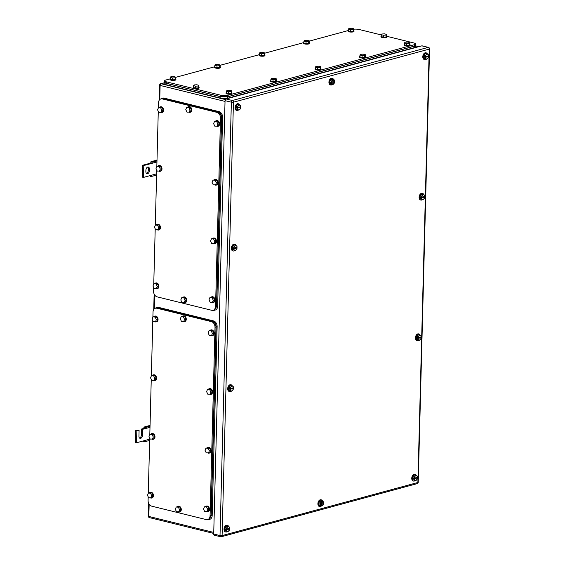<?xml version="1.0" encoding="UTF-8"?>
<svg xmlns="http://www.w3.org/2000/svg" width="565" height="565" viewBox="0 0 565 565"><rect width="100%" height="100%" fill="white"/><g stroke="black" fill="none" stroke-linecap="round" stroke-linejoin="round"><path stroke-width="0.85" d="M143.771 428.284L144.011 427.062L145.092 427.62L144.88 428.708L143.771 428.284M150.05 425.424L144.011 427.062M143.51 440.862L143.63 441.774L144.725 441.752L144.569 440.573L149.69 439.182M150.029 426.285L145.092 427.62M150 427.317L142.627 429.315L142.472 435.255A2.705 1.695 -76.2 0 1 140.064 438.355A2.705 1.695 -76.2 0 1 138.941 436.208L139.096 430.276L137.98 430L135.727 430.615L135.416 442.48L136.532 442.755L144.569 440.573M149.661 440.41L144.725 441.752M135.727 430.615L136.843 430.89L136.532 442.755M136.843 430.89L139.096 430.276M142.627 429.315L141.518 429.047L141.363 434.979A2.705 1.695 -76.2 0 1 139.541 438.066M143.764 428.432L141.518 429.047M150.721 162.939L150.961 161.71L152.042 162.275L151.83 163.363L150.721 162.939M156.999 160.072L150.961 161.71M150.452 175.517L150.58 176.428L151.674 176.407L151.519 175.228L156.639 173.836M156.978 160.933L152.042 162.275M156.95 161.971L143.793 165.538L143.482 177.403L151.519 175.228M156.611 175.065L151.674 176.407M143.482 177.403L142.366 177.135L142.677 165.263L143.793 165.538M150.714 163.087L142.677 165.263M149.442 169.189A2.705 1.695 -76.2 0 0 148.32 167.049A2.705 1.695 -76.2 0 0 145.904 170.15L145.869 171.576A2.705 1.695 -76.2 0 0 146.992 173.716A2.705 1.695 -76.2 0 0 149.407 170.616L149.442 169.189L148.327 168.914L148.291 170.34A2.705 1.695 -76.2 0 1 146.469 173.427M147.726 167.063A2.705 1.695 -76.2 0 1 148.327 168.914M426.808 53.802L426.151 54.748A2.458 1.54 -76.2 0 1 427.762 54.311L425.487 53.477L423.849 55.285L423.778 58.026L426.667 59.283L428.312 57.482L428.489 56.5A2.458 1.54 -76.2 0 1 428.284 57.34A2.458 1.54 -76.2 0 1 427.656 58.421A2.458 1.54 -76.2 0 1 426.045 58.859L423.778 58.026M427.762 54.311L428.383 54.741L428.51 55.794A2.458 1.54 -76.2 0 0 427.762 54.311M426.667 59.283L426.045 58.859A2.458 1.54 -76.2 0 1 425.304 57.376L425.092 58.35M425.17 55.61L425.325 56.662A2.458 1.54 -76.2 0 1 425.523 55.829A2.458 1.54 -76.2 0 1 426.151 54.748L425.17 55.61L423.849 55.285M427.769 55.999L428.489 56.5L425.304 57.376M425.325 56.662L428.503 55.801M425.276 57.376L424.541 57.192L424.562 56.486L425.297 56.662M427.762 56.323L424.541 57.192M426.095 59.141A3.439 2.161 -76.2 0 1 424.598 59.558A3.439 2.161 -76.2 0 1 423.171 56.832A3.439 2.161 -76.2 0 1 426.243 52.884A3.439 2.161 -76.2 0 1 427.451 54.134M424.414 59.502A3.439 2.161 -76.2 0 1 424.223 59.466A3.439 2.161 -76.2 0 1 422.797 56.74A3.439 2.161 -76.2 0 1 425.869 52.792A3.439 2.161 -76.2 0 1 426.052 52.849M412.81 476.804L412.74 479.544L415.628 480.808L417.274 479L417.45 478.025L413.509 478.717L413.524 478.004L414.258 478.181L414.131 477.128L412.81 476.804L414.456 474.995L417.344 476.26L417.471 477.312A2.458 1.54 -76.2 0 0 416.723 475.829A2.458 1.54 -76.2 0 0 415.113 476.267L414.131 477.128M415.628 480.808L412.74 479.544M415.769 475.32L415.113 476.267A2.458 1.54 -76.2 0 0 414.484 477.347A2.458 1.54 -76.2 0 0 414.286 478.181L414.258 478.181M417.45 478.025L417.443 478.032A2.458 1.54 -76.2 0 1 417.245 478.859A2.458 1.54 -76.2 0 1 416.617 479.939A2.458 1.54 -76.2 0 1 415.007 480.377A2.458 1.54 -76.2 0 1 414.265 478.894L414.053 479.869M417.443 478.032L413.509 478.717M414.286 478.181L417.464 477.319M415.056 480.667A3.439 2.161 -76.2 0 1 413.559 481.076A3.439 2.161 -76.2 0 1 412.132 478.35A3.439 2.161 -76.2 0 1 415.204 474.402A3.439 2.161 -76.2 0 1 416.412 475.659M413.375 481.02A3.439 2.161 -76.2 0 1 413.185 480.985A3.439 2.161 -76.2 0 1 411.758 478.258A3.439 2.161 -76.2 0 1 414.83 474.31A3.439 2.161 -76.2 0 1 415.014 474.367M228.027 526.248L227.37 527.187A2.458 1.54 -76.2 0 1 228.98 526.757L226.706 525.923L225.068 527.724L224.99 530.464L227.886 531.729L229.524 529.921L229.708 528.946A2.458 1.54 -76.2 0 1 229.503 529.779A2.458 1.54 -76.2 0 1 228.874 530.867A2.458 1.54 -76.2 0 1 227.264 531.298L224.99 530.464M228.98 526.757L229.602 527.18L229.722 528.24A2.458 1.54 -76.2 0 0 228.98 526.757M227.886 531.729L227.264 531.298A2.458 1.54 -76.2 0 1 226.523 529.815L226.311 530.789M226.381 528.049L226.544 529.101A2.458 1.54 -76.2 0 1 226.742 528.275A2.458 1.54 -76.2 0 1 227.37 527.187L226.381 528.049L225.068 527.724M228.987 528.437L229.708 528.946L226.523 529.815M226.544 529.101L229.722 528.24M226.494 529.815L225.76 529.638L225.781 528.925L226.509 529.101M228.98 528.762L225.76 529.638M227.314 531.587A3.439 2.161 -76.2 0 1 225.816 531.997A3.439 2.161 -76.2 0 1 224.383 529.271A3.439 2.161 -76.2 0 1 227.462 525.323A3.439 2.161 -76.2 0 1 228.67 526.58M225.633 531.94A3.439 2.161 -76.2 0 1 225.442 531.905A3.439 2.161 -76.2 0 1 224.015 529.179A3.439 2.161 -76.2 0 1 227.088 525.231A3.439 2.161 -76.2 0 1 227.271 525.288M236.099 106.206L236.029 108.946L238.924 110.21L240.563 108.402L240.747 107.428L236.799 108.12L236.82 107.407L237.547 107.583L237.42 106.531L236.099 106.206L237.745 104.405L240.634 105.662L240.761 106.714A2.458 1.54 -76.2 0 0 240.019 105.231A2.458 1.54 -76.2 0 0 238.409 105.669L237.42 106.531M238.924 110.21L236.029 108.946M239.066 104.73L238.409 105.669A2.458 1.54 -76.2 0 0 237.78 106.75A2.458 1.54 -76.2 0 0 237.583 107.583L237.547 107.583M240.747 107.428L240.739 107.435A2.458 1.54 -76.2 0 1 240.542 108.261A2.458 1.54 -76.2 0 1 239.906 109.349A2.458 1.54 -76.2 0 1 238.303 109.779A2.458 1.54 -76.2 0 1 237.561 108.296L237.349 109.271M240.739 107.435L236.799 108.12M237.583 107.583L240.761 106.721M238.352 110.069A3.439 2.161 -76.2 0 1 236.855 110.479A3.439 2.161 -76.2 0 1 235.421 107.753A3.439 2.161 -76.2 0 1 238.494 103.805A3.439 2.161 -76.2 0 1 239.708 105.062M236.671 110.422A3.439 2.161 -76.2 0 1 236.481 110.387A3.439 2.161 -76.2 0 1 235.054 107.661A3.439 2.161 -76.2 0 1 238.126 103.713A3.439 2.161 -76.2 0 1 238.31 103.769M419.449 334.897L418.792 335.843A2.458 1.54 -76.2 0 1 420.402 335.405L418.128 334.572L416.49 336.38L416.412 339.12L419.308 340.377L420.946 338.569L421.13 337.595A2.458 1.54 -76.2 0 1 420.925 338.435A2.458 1.54 -76.2 0 1 420.289 339.516A2.458 1.54 -76.2 0 1 418.686 339.953L416.412 339.12M420.402 335.405L421.024 335.829L421.151 336.881A2.458 1.54 -76.2 0 0 420.402 335.405M419.308 340.377L418.686 339.953A2.458 1.54 -76.2 0 1 417.945 338.463L417.733 339.445M417.803 336.705L417.966 337.75A2.458 1.54 -76.2 0 1 418.164 336.924A2.458 1.54 -76.2 0 1 418.792 335.843L417.803 336.705L416.49 336.38M420.409 337.093L421.13 337.595L417.945 338.463M417.966 337.75L421.144 336.888M417.916 338.463L417.182 338.287L417.203 337.573L417.93 337.757M420.395 337.418L417.182 338.287M418.736 340.236A3.439 2.161 -76.2 0 1 417.238 340.653A3.439 2.161 -76.2 0 1 415.805 337.919A3.439 2.161 -76.2 0 1 418.877 333.971A3.439 2.161 -76.2 0 1 420.092 335.229M417.055 340.589A3.439 2.161 -76.2 0 1 416.864 340.561A3.439 2.161 -76.2 0 1 415.437 337.828A3.439 2.161 -76.2 0 1 418.51 333.88A3.439 2.161 -76.2 0 1 418.693 333.943M231.707 385.74L231.05 386.686A2.458 1.54 -76.2 0 1 232.66 386.248L230.386 385.415L228.747 387.223L228.67 389.963L231.565 391.22L233.204 389.412L233.387 388.438A2.458 1.54 -76.2 0 1 233.183 389.278A2.458 1.54 -76.2 0 1 232.547 390.359A2.458 1.54 -76.2 0 1 230.944 390.796L228.67 389.963M232.66 386.248L233.281 386.672L233.409 387.724A2.458 1.54 -76.2 0 0 232.66 386.248M231.565 391.22L230.944 390.796A2.458 1.54 -76.2 0 1 230.202 389.306L229.99 390.288M230.061 387.548L230.223 388.593A2.458 1.54 -76.2 0 1 230.421 387.767A2.458 1.54 -76.2 0 1 231.05 386.686L230.061 387.548L228.747 387.223M232.667 387.936L233.387 388.438L230.202 389.306M230.223 388.593L233.402 387.731M230.174 389.306L229.439 389.13L229.461 388.416L230.188 388.6M232.653 388.261L229.439 389.13M230.993 391.079A3.439 2.161 -76.2 0 1 229.496 391.496A3.439 2.161 -76.2 0 1 228.062 388.762A3.439 2.161 -76.2 0 1 231.142 384.814A3.439 2.161 -76.2 0 1 232.349 386.072M229.312 391.432A3.439 2.161 -76.2 0 1 229.122 391.404A3.439 2.161 -76.2 0 1 227.695 388.671A3.439 2.161 -76.2 0 1 230.767 384.723A3.439 2.161 -76.2 0 1 230.951 384.786M331.867 84.63L332.707 84.482L332.856 79.764A2.458 1.54 -76.2 0 0 331.676 81.226L331.012 82.497L329.692 82.172L330.546 84.305L331.867 84.63L331.606 83.606A2.458 1.54 -76.2 0 1 331.676 81.226L332.008 79.877L330.687 79.552L332.545 79.058L333.866 79.383L334.459 80.491A2.458 1.54 -76.2 0 1 334.388 82.864L333.724 84.136L332.728 84.242M329.692 82.172L330.687 79.552M333.343 79.637L333.202 84.333A2.458 1.54 -76.2 0 0 334.388 82.864L334.459 80.491A2.458 1.54 -76.2 0 0 333.866 79.757A2.458 1.54 -76.2 0 0 333.343 79.637L333.866 79.383M331.012 82.497L331.606 83.606A2.458 1.54 -76.2 0 0 332.199 84.333A2.458 1.54 -76.2 0 0 332.721 84.46L332.707 84.482M332.008 79.877L332.594 79.672M333.329 79.601L332.601 79.425M332.269 84.566A3.439 2.161 -76.2 0 1 331.45 85.004A3.439 2.161 -76.2 0 1 330.723 85.018A3.439 2.161 -76.2 0 1 329.346 81.72A3.439 2.161 -76.2 0 1 331.641 78.358A3.439 2.161 -76.2 0 1 332.368 78.344A3.439 2.161 -76.2 0 1 333.442 79.284M330.539 84.962A3.439 2.161 -76.2 0 1 330.356 84.927A3.439 2.161 -76.2 0 1 328.971 81.628A3.439 2.161 -76.2 0 1 331.274 78.267A3.439 2.161 -76.2 0 1 332.001 78.252A3.439 2.161 -76.2 0 1 332.178 78.309M319.974 504.015L320.567 505.124A2.458 1.54 -76.2 0 0 321.16 505.852A2.458 1.54 -76.2 0 0 321.683 505.979L321.824 501.282A2.458 1.54 -76.2 0 0 320.638 502.744L319.974 504.015L318.653 503.69L319.515 505.823L320.828 506.148L320.567 505.124A2.458 1.54 -76.2 0 1 320.638 502.744L320.969 501.395L319.649 501.07L321.506 500.576L322.827 500.901L323.42 502.01A2.458 1.54 -76.2 0 1 323.349 504.383L322.686 505.654L321.69 505.76M318.653 503.69L319.649 501.07M322.304 501.155L322.163 505.852A2.458 1.54 -76.2 0 0 323.349 504.383L323.42 502.01A2.458 1.54 -76.2 0 0 322.827 501.275A2.458 1.54 -76.2 0 0 322.304 501.155L322.827 500.901M321.683 505.979L320.828 506.148M320.969 501.395L321.556 501.19M322.29 501.127L321.563 500.943M321.231 506.085A3.439 2.161 -76.2 0 1 320.412 506.523A3.439 2.161 -76.2 0 1 319.684 506.537A3.439 2.161 -76.2 0 1 318.307 503.238A3.439 2.161 -76.2 0 1 320.602 499.877A3.439 2.161 -76.2 0 1 321.33 499.863A3.439 2.161 -76.2 0 1 322.403 500.802M319.507 506.48A3.439 2.161 -76.2 0 1 319.317 506.445A3.439 2.161 -76.2 0 1 317.933 503.147A3.439 2.161 -76.2 0 1 320.235 499.785A3.439 2.161 -76.2 0 1 320.962 499.771A3.439 2.161 -76.2 0 1 321.139 499.827M423.129 194.311L422.472 195.257A2.458 1.54 -76.2 0 1 424.082 194.819L421.808 193.986L420.169 195.794L420.099 198.534L422.987 199.791L424.633 197.983L424.809 197.008A2.458 1.54 -76.2 0 1 424.605 197.849A2.458 1.54 -76.2 0 1 423.976 198.929A2.458 1.54 -76.2 0 1 422.366 199.367L420.099 198.534M424.082 194.819L424.703 195.243L424.824 196.302A2.458 1.54 -76.2 0 0 424.082 194.819M422.987 199.791L422.366 199.367A2.458 1.54 -76.2 0 1 421.624 197.877L421.412 198.859M421.49 196.119L421.645 197.164A2.458 1.54 -76.2 0 1 421.843 196.338A2.458 1.54 -76.2 0 1 422.472 195.257L421.49 196.119L420.169 195.794M424.089 196.507L424.809 197.008L421.624 197.877M421.645 197.164L424.824 196.302M421.596 197.884L420.868 197.701L420.883 196.987L421.617 197.171M424.082 196.832L420.868 197.701M422.415 199.65A3.439 2.161 -76.2 0 1 420.918 200.066A3.439 2.161 -76.2 0 1 419.491 197.34A3.439 2.161 -76.2 0 1 422.564 193.385A3.439 2.161 -76.2 0 1 423.771 194.643M420.734 200.003A3.439 2.161 -76.2 0 1 420.544 199.975A3.439 2.161 -76.2 0 1 419.117 197.249A3.439 2.161 -76.2 0 1 422.189 193.294A3.439 2.161 -76.2 0 1 422.373 193.357M235.386 245.231L234.729 246.178A2.458 1.54 -76.2 0 1 236.34 245.74L234.065 244.906L232.427 246.714L232.349 249.455L235.245 250.712L236.883 248.911L237.067 247.929A2.458 1.54 -76.2 0 1 236.862 248.77A2.458 1.54 -76.2 0 1 236.227 249.85A2.458 1.54 -76.2 0 1 234.623 250.288L232.349 249.455M236.34 245.74L236.954 246.171L237.081 247.223A2.458 1.54 -76.2 0 0 236.34 245.74M235.245 250.712L234.623 250.288A2.458 1.54 -76.2 0 1 233.882 248.805L233.67 249.779M233.74 247.039L233.903 248.091A2.458 1.54 -76.2 0 1 234.101 247.258A2.458 1.54 -76.2 0 1 234.729 246.178L233.74 247.039L232.427 246.714M236.347 247.428L237.067 247.929L233.882 248.805M233.903 248.091L237.081 247.23M233.854 248.805L233.119 248.621L233.14 247.915L233.868 248.091M236.332 247.753L233.119 248.621M234.673 250.57A3.439 2.161 -76.2 0 1 233.176 250.987A3.439 2.161 -76.2 0 1 231.742 248.261A3.439 2.161 -76.2 0 1 234.814 244.313A3.439 2.161 -76.2 0 1 236.029 245.563M232.992 250.931A3.439 2.161 -76.2 0 1 232.801 250.895A3.439 2.161 -76.2 0 1 231.375 248.169A3.439 2.161 -76.2 0 1 234.447 244.221A3.439 2.161 -76.2 0 1 234.63 244.278M226.056 98.953L421.836 45.85L428.143 47.411L232.363 100.506A1.476 0.925 103.8 0 0 231.36 102.194L220.011 535.578A1.476 0.925 103.8 0 0 220.625 536.75A1.476 0.925 103.8 0 0 220.943 536.743A1.476 1.081 -105.2 0 0 221.367 536.743A1.476 1.081 -105.2 0 0 222.094 535.592A1.476 0.374 -178.5 0 1 220.011 535.578L213.704 534.024L225.054 100.641L231.36 102.194A1.476 0.374 -178.5 0 0 233.437 102.209L222.094 535.592L417.874 482.489L429.223 49.106L233.437 102.209A1.476 1.081 -105.2 0 0 232.363 100.506L226.056 98.953A1.476 0.925 103.8 0 0 225.054 100.641M213.704 534.024A1.476 0.925 103.8 0 0 214.319 535.196L220.625 536.75A1.476 1.476 0 0 0 221.367 536.743L417.147 483.64A1.476 1.081 -105.2 0 0 417.874 482.489A1.476 0.374 1.5 0 0 418.234 482.256L429.584 48.873A1.476 1.476 0 0 0 428.461 47.404A1.476 0.925 103.8 0 0 428.143 47.411A1.476 1.081 -105.2 0 1 429.223 49.106A1.476 0.374 1.5 0 0 429.584 48.873M428.461 47.404L422.147 45.843A1.476 0.925 103.8 0 0 421.836 45.85M170.171 78.846L165.799 80.032A4.916 1.257 1.5 0 0 164.606 80.816L164.563 82.243L166.258 83.239L220.823 96.679L227.752 96.721L414.209 46.146L415.409 45.362L415.445 43.936A4.916 1.257 1.5 0 0 413.75 42.94L386.714 36.28M415.445 43.936A4.916 1.257 1.5 0 1 414.251 44.727L227.787 95.301A4.916 1.257 1.5 0 1 220.866 95.259L166.301 81.819A4.916 1.257 1.5 0 1 164.606 80.816M353.782 29.196A4.916 1.257 1.5 0 1 359.185 29.5L381.276 34.938M175.687 77.349L214.693 66.769M220.209 65.272L259.215 54.692M264.731 53.195L303.744 42.615M309.26 41.125L348.266 30.538M217.002 65.879L219.679 65.71L220.216 65.01L220.166 66.903L219.63 67.609L216.953 67.779L214.806 67.249L214.855 65.349L217.002 65.879L216.953 67.779M214.855 65.349L215.392 64.65L218.076 64.481L220.216 65.01M219.679 65.71L219.63 67.609M220.166 66.832A2.945 0.756 -178.5 0 1 220.435 67.157A2.945 0.756 -178.5 0 1 218.704 67.793A2.945 0.756 -178.5 0 1 215.555 67.602A2.945 0.756 -178.5 0 1 214.538 67.002A2.945 0.756 -178.5 0 1 214.82 66.691M220.435 67.157L220.421 67.631A2.945 0.756 -178.5 0 1 218.69 68.273A2.945 0.756 -178.5 0 1 215.548 68.075A2.945 0.756 -178.5 0 1 214.531 67.475L214.538 67.002M172.473 77.956L175.157 77.786L175.694 77.087L175.644 78.98L175.108 79.679L172.424 79.856L170.284 79.326L170.333 77.426L172.473 77.956L172.424 79.856M170.333 77.426L170.87 76.727L173.547 76.558L175.694 77.087M175.157 77.786L175.108 79.679M175.644 78.909A2.945 0.756 -178.5 0 1 175.906 79.234A2.945 0.756 -178.5 0 1 174.175 79.87A2.945 0.756 -178.5 0 1 171.033 79.679A2.945 0.756 -178.5 0 1 170.016 79.079A2.945 0.756 -178.5 0 1 170.298 78.768M175.906 79.234L175.899 79.707A2.945 0.756 -178.5 0 1 174.168 80.35A2.945 0.756 -178.5 0 1 171.018 80.152A2.945 0.756 -178.5 0 1 170.001 79.552L170.016 79.079M228.528 91.763L231.205 91.587L231.742 90.887L231.692 92.787L231.156 93.486L228.472 93.656L226.332 93.133L226.381 91.233L228.528 91.763L228.472 93.656M226.381 91.233L226.918 90.534L229.595 90.358L231.742 90.887M231.205 91.587L231.156 93.486M231.692 92.709A2.945 0.756 -178.5 0 1 231.961 93.034A2.945 0.756 -178.5 0 1 230.223 93.677A2.945 0.756 -178.5 0 1 227.081 93.479A2.945 0.756 -178.5 0 1 226.064 92.879A2.945 0.756 -178.5 0 1 226.346 92.568M231.961 93.034L231.947 93.508A2.945 0.756 -178.5 0 1 230.216 94.15A2.945 0.756 -178.5 0 1 227.066 93.96A2.945 0.756 -178.5 0 1 226.049 93.359L226.064 92.879M273.05 79.686L275.727 79.51L276.264 78.81L276.214 80.71L275.678 81.409L273.001 81.579L270.854 81.056L270.91 79.157L273.05 79.686L273.001 81.579M270.91 79.157L271.44 78.457L274.124 78.281L276.264 78.81M275.727 79.51L275.678 81.409M276.214 80.633A2.945 0.756 -178.5 0 1 276.483 80.957A2.945 0.756 -178.5 0 1 274.752 81.6A2.945 0.756 -178.5 0 1 271.61 81.402A2.945 0.756 -178.5 0 1 270.593 80.802A2.945 0.756 -178.5 0 1 270.875 80.491M276.483 80.957L276.469 81.431A2.945 0.756 -178.5 0 1 274.738 82.073A2.945 0.756 -178.5 0 1 271.596 81.883A2.945 0.756 -178.5 0 1 270.579 81.282L270.593 80.802M317.572 67.609L320.256 67.433L320.793 66.734L320.743 68.633L320.207 69.333L317.523 69.502L315.383 68.979L315.432 67.08L317.572 67.609L317.523 69.502M315.432 67.08L315.969 66.38L318.646 66.204L320.793 66.734M320.256 67.433L320.207 69.333M320.743 68.556A2.945 0.756 -178.5 0 1 321.005 68.881A2.945 0.756 -178.5 0 1 319.274 69.523A2.945 0.756 -178.5 0 1 316.132 69.326A2.945 0.756 -178.5 0 1 315.115 68.725A2.945 0.756 -178.5 0 1 315.397 68.421M321.005 68.881L320.998 69.354A2.945 0.756 -178.5 0 1 319.267 69.996A2.945 0.756 -178.5 0 1 316.118 69.806A2.945 0.756 -178.5 0 1 315.101 69.205L315.115 68.725M261.524 53.802L264.208 53.633L264.738 52.933L264.688 54.826L264.152 55.532L261.475 55.702L259.335 55.172L259.384 53.272L261.524 53.802L261.475 55.702M259.384 53.272L259.921 52.573L262.598 52.404L264.738 52.933M264.208 53.633L264.152 55.532M264.695 54.756A2.945 0.756 -178.5 0 1 264.957 55.08A2.945 0.756 -178.5 0 1 263.226 55.716A2.945 0.756 -178.5 0 1 260.084 55.525A2.945 0.756 -178.5 0 1 259.067 54.925A2.945 0.756 -178.5 0 1 259.349 54.614M264.957 55.08L264.943 55.554A2.945 0.756 -178.5 0 1 263.212 56.196A2.945 0.756 -178.5 0 1 260.07 55.999A2.945 0.756 -178.5 0 1 259.053 55.398L259.067 54.925M195.681 86.163L198.357 85.993L198.894 85.294L198.845 87.194L198.308 87.893L195.631 88.062L193.484 87.54L193.534 85.64L195.681 86.163L195.631 88.062M193.534 85.64L194.07 84.941L196.747 84.764L198.894 85.294M198.357 85.993L198.308 87.893M198.845 87.116A2.945 0.756 -178.5 0 1 199.113 87.441A2.945 0.756 -178.5 0 1 197.383 88.084A2.945 0.756 -178.5 0 1 194.233 87.886A2.945 0.756 -178.5 0 1 193.216 87.285A2.945 0.756 -178.5 0 1 193.498 86.975M199.113 87.441L199.099 87.914A2.945 0.756 -178.5 0 1 197.369 88.557A2.945 0.756 -178.5 0 1 194.226 88.359A2.945 0.756 -178.5 0 1 193.209 87.759L193.216 87.285M383.423 35.242L386.1 35.072L386.637 34.373L386.587 36.273L386.05 36.972L383.374 37.142L381.227 36.612L381.276 34.719L383.423 35.242L383.374 37.142M381.276 34.719L381.813 34.013L384.497 33.844L386.637 34.373M386.1 35.072L386.05 36.972M386.587 36.195A2.945 0.756 -178.5 0 1 386.856 36.52A2.945 0.756 -178.5 0 1 385.125 37.163A2.945 0.756 -178.5 0 1 381.982 36.965A2.945 0.756 -178.5 0 1 380.965 36.365A2.945 0.756 -178.5 0 1 381.248 36.054M386.856 36.52L386.841 36.993A2.945 0.756 -178.5 0 1 385.111 37.636A2.945 0.756 -178.5 0 1 381.968 37.438A2.945 0.756 -178.5 0 1 380.951 36.838L380.965 36.365M362.101 55.532L364.778 55.356L365.315 54.657L365.265 56.556L364.729 57.256L362.052 57.425L359.905 56.903L359.954 55.003L362.101 55.532L362.052 57.425M359.954 55.003L360.491 54.304L363.175 54.127L365.315 54.657M364.778 55.356L364.729 57.256M365.265 56.479A2.945 0.756 -178.5 0 1 365.534 56.804A2.945 0.756 -178.5 0 1 363.804 57.446A2.945 0.756 -178.5 0 1 360.661 57.249A2.945 0.756 -178.5 0 1 359.637 56.648A2.945 0.756 -178.5 0 1 359.919 56.345M365.534 56.804L365.52 57.284A2.945 0.756 -178.5 0 1 363.789 57.92A2.945 0.756 -178.5 0 1 360.647 57.729A2.945 0.756 -178.5 0 1 359.63 57.129L359.637 56.648M306.053 41.725L308.73 41.556L309.267 40.857L309.217 42.756L308.681 43.456L306.004 43.625L303.857 43.095L303.906 41.196L306.053 41.725L306.004 43.625M303.906 41.196L304.443 40.496L307.12 40.327L309.267 40.857M308.73 41.556L308.681 43.456M309.217 42.679A2.945 0.756 -178.5 0 1 309.486 43.004A2.945 0.756 -178.5 0 1 307.756 43.639A2.945 0.756 -178.5 0 1 304.606 43.449A2.945 0.756 -178.5 0 1 303.589 42.848A2.945 0.756 -178.5 0 1 303.871 42.537M309.486 43.004L309.472 43.477A2.945 0.756 -178.5 0 1 307.741 44.119A2.945 0.756 -178.5 0 1 304.599 43.922A2.945 0.756 -178.5 0 1 303.582 43.321L303.589 42.848M350.575 29.648L353.252 29.479L353.789 28.78L353.739 30.68L353.203 31.379L350.526 31.548L348.386 31.019L348.436 29.119L350.575 29.648L350.526 31.548M348.436 29.119L348.965 28.42L351.649 28.25L353.789 28.78M353.252 29.479L353.203 31.379M353.739 30.602A2.945 0.756 -178.5 0 1 354.008 30.927A2.945 0.756 -178.5 0 1 352.278 31.562A2.945 0.756 -178.5 0 1 349.135 31.372A2.945 0.756 -178.5 0 1 348.118 30.771A2.945 0.756 -178.5 0 1 348.4 30.461M354.008 30.927L353.994 31.4A2.945 0.756 -178.5 0 1 352.263 32.043A2.945 0.756 -178.5 0 1 349.121 31.845A2.945 0.756 -178.5 0 1 348.104 31.245L348.118 30.771M406.623 43.456L409.307 43.279L409.837 42.58L409.787 44.48L409.258 45.179L406.574 45.355L404.434 44.826L404.484 42.926L406.623 43.456L406.574 45.355M404.484 42.926L405.02 42.227L407.697 42.05L409.837 42.58M409.307 43.279L409.258 45.179M409.795 44.402A2.945 0.756 -178.5 0 1 410.056 44.727A2.945 0.756 -178.5 0 1 408.325 45.37A2.945 0.756 -178.5 0 1 405.183 45.179A2.945 0.756 -178.5 0 1 404.166 44.578A2.945 0.756 -178.5 0 1 404.448 44.268M410.056 44.727L410.042 45.207A2.945 0.756 -178.5 0 1 408.311 45.843A2.945 0.756 -178.5 0 1 405.169 45.652A2.945 0.756 -178.5 0 1 404.152 45.052L404.166 44.578M164.577 81.784L164.217 82.243L165.912 83.239L220.851 96.77L227.78 96.813L414.555 46.153L415.755 45.362L415.423 44.889M164.217 82.243L164.182 83.662A4.916 1.257 1.5 0 0 165.877 84.665L220.816 98.19A4.916 1.257 1.5 0 0 227.737 98.232L414.519 47.573A4.916 1.257 1.5 0 0 415.72 46.789L415.755 45.362M148.185 496.797L148.087 500.484A4.916 3.609 -105.2 0 0 151.674 506.148L206.239 519.588A4.916 3.609 -105.2 0 0 207.652 519.581A4.916 3.609 -105.2 0 0 210.074 515.753L215.011 327.305A4.916 3.609 -105.2 0 0 211.423 321.64L156.858 308.207A4.916 3.609 -105.2 0 0 155.446 308.207A4.916 3.609 -105.2 0 0 153.023 312.035L152.889 317.191M148.277 493.344L149.725 438.08M149.81 434.626L151.258 379.355M151.349 375.909L152.797 320.638M208.591 519.327L211.042 515.492L215.978 327.043C215.83 324.105 214.636 322.22 212.391 321.379L211.423 321.64M156.858 308.207L155.446 308.207M157.826 307.939L212.391 321.379M153.878 380.626L154.824 378.352L153.638 375.817L154.923 375.464L156.109 377.999L155.163 380.28L151.738 380.372L150.544 377.837L151.498 375.555L153.638 375.817M154.824 378.352L156.109 377.999M151.498 375.555L154.923 375.464M152.515 375.28A2.945 2.168 74.8 0 1 153.2 374.899A2.945 2.168 74.8 0 1 153.828 374.856A2.945 2.168 74.8 0 1 156.152 377.597A2.945 2.168 74.8 0 1 154.739 380.591A2.945 2.168 74.8 0 1 154.118 380.633A2.945 2.168 74.8 0 1 153.955 380.605M153.362 374.863A2.945 2.168 74.8 0 1 153.525 374.814A2.945 2.168 74.8 0 1 154.146 374.772A2.945 2.168 74.8 0 1 156.47 377.505A2.945 2.168 74.8 0 1 155.064 380.499A2.945 2.168 74.8 0 1 154.902 380.535M152.338 439.344L153.285 437.07L152.098 434.534L153.383 434.188L154.577 436.724L153.624 438.998L150.198 439.09L149.005 436.554L149.958 434.273L152.098 434.534M153.285 437.07L154.577 436.724M149.958 434.273L153.383 434.188M150.975 433.998A2.945 2.168 74.8 0 1 151.66 433.616A2.945 2.168 74.8 0 1 152.289 433.574A2.945 2.168 74.8 0 1 154.612 436.314A2.945 2.168 74.8 0 1 153.207 439.309A2.945 2.168 74.8 0 1 152.578 439.351A2.945 2.168 74.8 0 1 152.423 439.323M151.823 433.581A2.945 2.168 74.8 0 1 151.985 433.532A2.945 2.168 74.8 0 1 152.614 433.489A2.945 2.168 74.8 0 1 154.937 436.222A2.945 2.168 74.8 0 1 153.525 439.217A2.945 2.168 74.8 0 1 153.362 439.252M208.386 453.151L209.34 450.87L208.146 448.335L209.431 447.989L210.625 450.524L209.672 452.805L206.246 452.89L205.06 450.354L206.006 448.08L208.146 448.335M209.34 450.87L210.625 450.524M206.006 448.08L209.431 447.989M207.023 447.805A2.945 2.168 74.8 0 1 207.708 447.423A2.945 2.168 74.8 0 1 208.337 447.381A2.945 2.168 74.8 0 1 210.66 450.114A2.945 2.168 74.8 0 1 209.255 453.109A2.945 2.168 74.8 0 1 208.626 453.151A2.945 2.168 74.8 0 1 208.471 453.13M207.878 447.388A2.945 2.168 74.8 0 1 208.033 447.332A2.945 2.168 74.8 0 1 208.662 447.289A2.945 2.168 74.8 0 1 210.985 450.03A2.945 2.168 74.8 0 1 209.573 453.024A2.945 2.168 74.8 0 1 209.41 453.059M209.926 394.434L210.872 392.152L209.686 389.617L210.971 389.271L212.157 391.806L211.211 394.08L207.786 394.172L206.592 391.637L207.546 389.363L209.686 389.617M210.872 392.152L212.157 391.806M207.546 389.363L210.971 389.271M208.563 389.087A2.945 2.168 74.8 0 1 209.248 388.706A2.945 2.168 74.8 0 1 209.876 388.664A2.945 2.168 74.8 0 1 212.2 391.397A2.945 2.168 74.8 0 1 210.794 394.391A2.945 2.168 74.8 0 1 210.166 394.434A2.945 2.168 74.8 0 1 210.003 394.412M209.41 388.671A2.945 2.168 74.8 0 1 209.573 388.614A2.945 2.168 74.8 0 1 210.201 388.572A2.945 2.168 74.8 0 1 212.525 391.312A2.945 2.168 74.8 0 1 211.112 394.306A2.945 2.168 74.8 0 1 210.95 394.342M211.458 335.716L212.412 333.435L211.225 330.899L212.511 330.553L213.697 333.089L212.751 335.363L209.318 335.455L208.132 332.919L209.085 330.645L211.225 330.899M212.412 333.435L213.697 333.089M209.085 330.645L212.511 330.553M210.102 330.37A2.945 2.168 74.8 0 1 210.787 329.988A2.945 2.168 74.8 0 1 211.416 329.939A2.945 2.168 74.8 0 1 213.739 332.679A2.945 2.168 74.8 0 1 212.327 335.674A2.945 2.168 74.8 0 1 211.698 335.716A2.945 2.168 74.8 0 1 211.543 335.695M210.95 329.953A2.945 2.168 74.8 0 1 211.105 329.896A2.945 2.168 74.8 0 1 211.734 329.854A2.945 2.168 74.8 0 1 214.057 332.594A2.945 2.168 74.8 0 1 212.652 335.589A2.945 2.168 74.8 0 1 212.489 335.624M155.41 321.909L156.364 319.635L155.17 317.099L156.463 316.746L157.649 319.281L156.696 321.563L153.27 321.655L152.084 319.119L153.03 316.838L155.17 317.099M156.364 319.635L157.649 319.281M153.03 316.838L156.463 316.746M154.047 316.562A2.945 2.168 74.8 0 1 154.739 316.181A2.945 2.168 74.8 0 1 155.368 316.139A2.945 2.168 74.8 0 1 157.692 318.872A2.945 2.168 74.8 0 1 156.279 321.873A2.945 2.168 74.8 0 1 155.65 321.916A2.945 2.168 74.8 0 1 155.495 321.888M154.902 316.146A2.945 2.168 74.8 0 1 155.057 316.096A2.945 2.168 74.8 0 1 155.686 316.054A2.945 2.168 74.8 0 1 158.009 318.787A2.945 2.168 74.8 0 1 156.604 321.782A2.945 2.168 74.8 0 1 156.441 321.817M178.639 512.038L179.592 509.764L178.399 507.229L179.684 506.876L180.878 509.411L179.924 511.692L176.499 511.784L175.312 509.249L176.259 506.967L178.399 507.229M179.592 509.764L180.878 509.411M176.259 506.967L179.684 506.876M177.276 506.692A2.945 2.168 74.8 0 1 177.961 506.311A2.945 2.168 74.8 0 1 178.589 506.268A2.945 2.168 74.8 0 1 180.913 509.001A2.945 2.168 74.8 0 1 179.508 512.003A2.945 2.168 74.8 0 1 178.879 512.045A2.945 2.168 74.8 0 1 178.724 512.017M178.13 506.275A2.945 2.168 74.8 0 1 178.286 506.226A2.945 2.168 74.8 0 1 178.914 506.184A2.945 2.168 74.8 0 1 181.238 508.917A2.945 2.168 74.8 0 1 179.825 511.911A2.945 2.168 74.8 0 1 179.663 511.947M183.625 321.69L184.571 319.416L183.385 316.88L184.67 316.527L185.857 319.063L184.91 321.344L181.485 321.436L180.292 318.9L181.245 316.619L183.385 316.88M184.571 319.416L185.857 319.063M181.245 316.619L184.67 316.527M182.262 316.344A2.945 2.168 74.8 0 1 182.947 315.962A2.945 2.168 74.8 0 1 183.576 315.92A2.945 2.168 74.8 0 1 185.899 318.66A2.945 2.168 74.8 0 1 184.494 321.655A2.945 2.168 74.8 0 1 183.865 321.697A2.945 2.168 74.8 0 1 183.703 321.669M183.109 315.927A2.945 2.168 74.8 0 1 183.272 315.877A2.945 2.168 74.8 0 1 183.9 315.835A2.945 2.168 74.8 0 1 186.224 318.568A2.945 2.168 74.8 0 1 184.812 321.563A2.945 2.168 74.8 0 1 184.649 321.598M206.847 511.869L207.8 509.595L206.606 507.052L207.899 506.706L209.085 509.242L208.132 511.523L204.707 511.615L203.52 509.079L204.474 506.798L206.606 507.052M207.8 509.595L209.085 509.242M204.474 506.798L207.899 506.706M205.49 506.523A2.945 2.168 74.8 0 1 206.176 506.141A2.945 2.168 74.8 0 1 206.804 506.099A2.945 2.168 74.8 0 1 209.128 508.832A2.945 2.168 74.8 0 1 207.715 511.826A2.945 2.168 74.8 0 1 207.087 511.876A2.945 2.168 74.8 0 1 206.931 511.848M206.338 506.106A2.945 2.168 74.8 0 1 206.493 506.056A2.945 2.168 74.8 0 1 207.122 506.007A2.945 2.168 74.8 0 1 209.446 508.747A2.945 2.168 74.8 0 1 208.04 511.742A2.945 2.168 74.8 0 1 207.878 511.777M150.799 498.069L151.752 495.788L150.558 493.252L151.844 492.906L153.037 495.441L152.084 497.716L148.659 497.807L147.472 495.272L148.418 492.998L150.558 493.252M151.752 495.788L153.037 495.441M148.418 492.998L151.844 492.906M149.435 492.715A2.945 2.168 74.8 0 1 150.128 492.334A2.945 2.168 74.8 0 1 150.756 492.292A2.945 2.168 74.8 0 1 153.073 495.032A2.945 2.168 74.8 0 1 151.667 498.026A2.945 2.168 74.8 0 1 151.039 498.069A2.945 2.168 74.8 0 1 150.883 498.04M150.29 492.299A2.945 2.168 74.8 0 1 150.445 492.249A2.945 2.168 74.8 0 1 151.074 492.207A2.945 2.168 74.8 0 1 153.398 494.94A2.945 2.168 74.8 0 1 151.992 497.942A2.945 2.168 74.8 0 1 151.823 497.977M207.454 519.623L208.796 519.602L211.218 515.774L216.169 326.853C216.021 323.915 214.827 322.029 212.581 321.188L157.642 307.657L156.237 307.664L155.022 308.37M156.258 307.657L157.197 307.402A4.916 3.609 -105.2 0 1 158.61 307.395L213.542 320.927L212.581 321.188M208.817 519.595L209.756 519.341A4.916 3.609 -105.2 0 0 212.186 515.513L217.13 326.591A4.916 3.609 -105.2 0 0 213.542 320.927M153.666 287.507L153.567 291.201A4.916 3.609 -105.2 0 0 157.155 296.858L211.72 310.298A4.916 3.609 -105.2 0 0 213.132 310.291A4.916 3.609 -105.2 0 0 215.555 306.463L220.491 118.014A4.916 3.609 -105.2 0 0 216.904 112.357L162.339 98.917A4.916 3.609 -105.2 0 0 160.926 98.924A4.916 3.609 -105.2 0 0 158.504 102.752L158.37 107.901M153.758 284.054L155.206 228.79M155.29 225.336L156.738 170.072M156.83 166.619L158.278 111.354M214.071 310.037L216.522 306.202L221.459 117.753C221.311 114.815 220.117 112.929 217.871 112.096L216.904 112.357M162.339 98.917L163.306 98.656L161.865 98.67M163.306 98.656L217.871 112.096M159.358 171.343L160.305 169.062L159.118 166.527L160.404 166.181L161.59 168.716L160.644 170.99L157.218 171.082L156.025 168.547L156.978 166.272L159.118 166.527M160.305 169.062L161.59 168.716M156.978 166.272L160.404 166.181M157.995 165.997A2.945 2.168 74.8 0 1 158.68 165.616A2.945 2.168 74.8 0 1 159.309 165.566A2.945 2.168 74.8 0 1 161.632 168.306A2.945 2.168 74.8 0 1 160.22 171.301A2.945 2.168 74.8 0 1 159.598 171.343A2.945 2.168 74.8 0 1 159.436 171.322M158.843 165.58A2.945 2.168 74.8 0 1 159.005 165.524A2.945 2.168 74.8 0 1 159.627 165.481A2.945 2.168 74.8 0 1 161.95 168.222A2.945 2.168 74.8 0 1 160.545 171.216A2.945 2.168 74.8 0 1 160.382 171.251M157.819 230.061L158.765 227.78L157.579 225.244L158.864 224.898L160.05 227.434L159.104 229.708L155.679 229.8L154.485 227.264L155.439 224.99L157.579 225.244M158.765 227.78L160.05 227.434M155.439 224.99L158.864 224.898M156.456 224.715A2.945 2.168 74.8 0 1 157.141 224.333A2.945 2.168 74.8 0 1 157.769 224.284A2.945 2.168 74.8 0 1 160.093 227.024A2.945 2.168 74.8 0 1 158.687 230.019A2.945 2.168 74.8 0 1 158.059 230.061A2.945 2.168 74.8 0 1 157.896 230.04M157.303 224.298A2.945 2.168 74.8 0 1 157.466 224.241A2.945 2.168 74.8 0 1 158.094 224.199A2.945 2.168 74.8 0 1 160.418 226.939A2.945 2.168 74.8 0 1 159.005 229.934A2.945 2.168 74.8 0 1 158.843 229.969M213.867 243.861L214.82 241.587L213.627 239.052L214.912 238.698L216.105 241.234L215.152 243.515L211.727 243.607L210.54 241.071L211.487 238.79L213.627 239.052M214.82 241.587L216.105 241.234M211.487 238.79L214.912 238.698M212.504 238.515A2.945 2.168 74.8 0 1 213.189 238.133A2.945 2.168 74.8 0 1 213.817 238.091A2.945 2.168 74.8 0 1 216.141 240.824A2.945 2.168 74.8 0 1 214.735 243.826A2.945 2.168 74.8 0 1 214.107 243.868A2.945 2.168 74.8 0 1 213.951 243.84M213.358 238.098A2.945 2.168 74.8 0 1 213.514 238.049A2.945 2.168 74.8 0 1 214.142 238.006A2.945 2.168 74.8 0 1 216.466 240.739A2.945 2.168 74.8 0 1 215.053 243.734A2.945 2.168 74.8 0 1 214.891 243.769M215.406 185.143L216.353 182.869L215.166 180.334L216.452 179.981L217.638 182.516L216.692 184.797L213.266 184.889L212.073 182.354L213.026 180.073L215.166 180.334M216.353 182.869L217.638 182.516M213.026 180.073L216.452 179.981M214.043 179.797A2.945 2.168 74.8 0 1 214.728 179.416A2.945 2.168 74.8 0 1 215.357 179.373A2.945 2.168 74.8 0 1 217.68 182.107A2.945 2.168 74.8 0 1 216.275 185.108A2.945 2.168 74.8 0 1 215.646 185.151A2.945 2.168 74.8 0 1 215.484 185.122M214.891 179.38A2.945 2.168 74.8 0 1 215.053 179.331A2.945 2.168 74.8 0 1 215.682 179.282A2.945 2.168 74.8 0 1 218.005 182.022A2.945 2.168 74.8 0 1 216.593 185.016A2.945 2.168 74.8 0 1 216.43 185.052M216.939 126.426L217.892 124.152L216.706 121.616L217.991 121.263L219.178 123.799L218.231 126.08L214.799 126.172L213.612 123.636L214.566 121.355L216.706 121.616M217.892 124.152L219.178 123.799M214.566 121.355L217.991 121.263M215.583 121.08A2.945 2.168 74.8 0 1 216.268 120.698A2.945 2.168 74.8 0 1 216.896 120.656A2.945 2.168 74.8 0 1 219.22 123.389A2.945 2.168 74.8 0 1 217.808 126.383A2.945 2.168 74.8 0 1 217.179 126.433A2.945 2.168 74.8 0 1 217.024 126.405M216.43 120.663A2.945 2.168 74.8 0 1 216.586 120.613A2.945 2.168 74.8 0 1 217.214 120.564A2.945 2.168 74.8 0 1 219.538 123.304A2.945 2.168 74.8 0 1 218.132 126.299A2.945 2.168 74.8 0 1 217.97 126.334M160.891 112.626L161.844 110.345L160.651 107.809L161.943 107.463L163.13 109.998L162.176 112.273L158.751 112.364L157.564 109.829L158.511 107.555L160.651 107.809M161.844 110.345L163.13 109.998M158.511 107.555L161.943 107.463M159.528 107.272A2.945 2.168 74.8 0 1 160.22 106.891A2.945 2.168 74.8 0 1 160.848 106.849A2.945 2.168 74.8 0 1 163.172 109.589A2.945 2.168 74.8 0 1 161.76 112.583A2.945 2.168 74.8 0 1 161.131 112.626A2.945 2.168 74.8 0 1 160.976 112.597M160.382 106.856A2.945 2.168 74.8 0 1 160.538 106.806A2.945 2.168 74.8 0 1 161.166 106.764A2.945 2.168 74.8 0 1 163.49 109.497A2.945 2.168 74.8 0 1 162.084 112.499A2.945 2.168 74.8 0 1 161.922 112.534M184.119 302.755L185.073 300.474L183.879 297.939L185.165 297.593L186.358 300.128L185.405 302.402L181.979 302.494L180.793 299.959L181.739 297.684L183.879 297.939M185.073 300.474L186.358 300.128M181.739 297.684L185.165 297.593M182.756 297.409A2.945 2.168 74.8 0 1 183.441 297.021A2.945 2.168 74.8 0 1 184.07 296.978A2.945 2.168 74.8 0 1 186.394 299.718A2.945 2.168 74.8 0 1 184.988 302.713A2.945 2.168 74.8 0 1 184.36 302.755A2.945 2.168 74.8 0 1 184.204 302.727M183.611 296.985A2.945 2.168 74.8 0 1 183.766 296.936A2.945 2.168 74.8 0 1 184.395 296.893A2.945 2.168 74.8 0 1 186.718 299.627A2.945 2.168 74.8 0 1 185.306 302.628A2.945 2.168 74.8 0 1 185.143 302.663M189.106 112.407L190.052 110.126L188.865 107.59L190.151 107.244L191.337 109.779L190.391 112.054L186.966 112.145L185.772 109.61L186.725 107.336L188.865 107.59M190.052 110.126L191.337 109.779M186.725 107.336L190.151 107.244M187.742 107.06A2.945 2.168 74.8 0 1 188.428 106.672A2.945 2.168 74.8 0 1 189.056 106.63A2.945 2.168 74.8 0 1 191.38 109.37A2.945 2.168 74.8 0 1 189.974 112.364A2.945 2.168 74.8 0 1 189.346 112.407A2.945 2.168 74.8 0 1 189.183 112.379M188.59 106.644A2.945 2.168 74.8 0 1 188.752 106.587A2.945 2.168 74.8 0 1 189.381 106.545A2.945 2.168 74.8 0 1 191.705 109.278A2.945 2.168 74.8 0 1 190.292 112.28A2.945 2.168 74.8 0 1 190.13 112.315M212.327 302.579L213.28 300.305L212.087 297.769L213.379 297.416L214.566 299.951L213.612 302.233L210.187 302.324L209.001 299.789L209.947 297.508L212.087 297.769M213.28 300.305L214.566 299.951M209.947 297.508L213.379 297.416M210.964 297.232A2.945 2.168 74.8 0 1 211.656 296.851A2.945 2.168 74.8 0 1 212.285 296.809A2.945 2.168 74.8 0 1 214.608 299.549A2.945 2.168 74.8 0 1 213.196 302.543A2.945 2.168 74.8 0 1 212.567 302.586A2.945 2.168 74.8 0 1 212.412 302.558M211.819 296.816A2.945 2.168 74.8 0 1 211.974 296.766A2.945 2.168 74.8 0 1 212.602 296.724A2.945 2.168 74.8 0 1 214.926 299.457A2.945 2.168 74.8 0 1 213.521 302.452A2.945 2.168 74.8 0 1 213.358 302.487M156.279 288.779L157.232 286.497L156.039 283.962L157.324 283.616L158.518 286.151L157.564 288.425L154.139 288.517L152.953 285.982L153.899 283.708L156.039 283.962M157.232 286.497L158.518 286.151M153.899 283.708L157.324 283.616M154.916 283.432A2.945 2.168 74.8 0 1 155.608 283.051A2.945 2.168 74.8 0 1 156.23 283.009A2.945 2.168 74.8 0 1 158.553 285.742A2.945 2.168 74.8 0 1 157.148 288.736A2.945 2.168 74.8 0 1 156.519 288.779A2.945 2.168 74.8 0 1 156.364 288.757M155.77 283.016A2.945 2.168 74.8 0 1 155.926 282.959A2.945 2.168 74.8 0 1 156.554 282.917A2.945 2.168 74.8 0 1 158.878 285.657A2.945 2.168 74.8 0 1 157.473 288.651A2.945 2.168 74.8 0 1 157.303 288.687M212.934 310.333L214.276 310.312L216.699 306.484L221.649 117.562C221.501 114.624 220.308 112.739 218.062 111.898L163.123 98.374L161.717 98.381L160.502 99.08M161.738 98.374L162.678 98.119A4.916 3.609 -105.2 0 1 164.09 98.112L219.022 111.637L218.062 111.898M214.297 310.305L215.237 310.051A4.916 3.609 -105.2 0 0 217.666 306.223L222.61 117.301A4.916 3.609 -105.2 0 0 219.022 111.637M142.472 435.255L141.363 434.979M149.407 170.616L148.291 170.34M415.741 45.963L418.722 46.697M164.203 82.907L161.124 83.74L225.357 99.56M164.203 82.794L160.7 83.747A1.476 1.081 -105.2 0 1 161.124 83.74A1.476 0.925 103.8 0 0 160.121 85.428L225.032 101.418M160.7 83.747A1.476 1.476 0 0 0 159.613 85.131A1.476 0.374 -178.5 0 0 160.121 85.428L159.754 99.588M154.641 294.93L154.273 308.878M149.16 504.22L148.835 516.438L213.747 532.428M149.767 517.604A1.476 0.925 -76.2 0 1 149.45 517.611A1.476 0.925 -76.2 0 1 148.835 516.438A1.476 0.374 1.5 0 1 148.327 516.142A1.476 1.476 0 0 0 149.45 517.611L213.718 533.438M227.752 96.721L227.787 95.301M220.823 96.679L220.866 95.259M414.251 44.727L414.209 46.146M166.258 83.239L166.301 81.819M165.877 84.665L165.912 83.239M220.816 98.19L220.851 96.77M227.737 98.232L227.78 96.813M414.519 47.573L414.555 46.153M211.042 515.492L210.074 515.753M215.011 327.305L215.978 327.043M158.61 307.395L157.642 307.657M212.186 515.513L211.218 515.774M217.13 326.591L216.169 326.853M216.522 306.202L215.555 306.463M220.491 118.014L221.459 117.753M164.09 98.112L163.123 98.374M217.666 306.223L216.699 306.484M222.61 117.301L221.649 117.562M415.741 45.878L418.884 46.655M159.613 85.131L159.217 100.231M154.146 294.033L153.737 309.521M148.666 503.323L148.327 516.142M424.598 59.558L424.223 59.466M426.243 52.884L425.869 52.792M413.559 481.076L413.185 480.985M415.204 474.402L414.83 474.31M225.816 531.997L225.442 531.905M227.462 525.323L227.088 525.231M236.855 110.479L236.481 110.387M238.494 103.805L238.126 103.713M417.238 340.653L416.864 340.561M418.877 333.971L418.51 333.88M229.496 391.496L229.122 391.404M231.142 384.814L230.767 384.723M332.368 78.344L332.001 78.252M330.723 85.018L330.356 84.927M321.33 499.863L320.962 499.771M319.684 506.537L319.317 506.445M420.918 200.066L420.544 199.975M422.564 193.385L422.189 193.294M233.176 250.987L232.801 250.895M234.814 244.313L234.447 244.221M417.147 483.64A1.476 1.476 0 0 0 418.234 482.256M208.612 519.32L207.652 519.581M214.093 310.03L213.132 310.291M161.894 98.663L160.926 98.924"/></g></svg>

